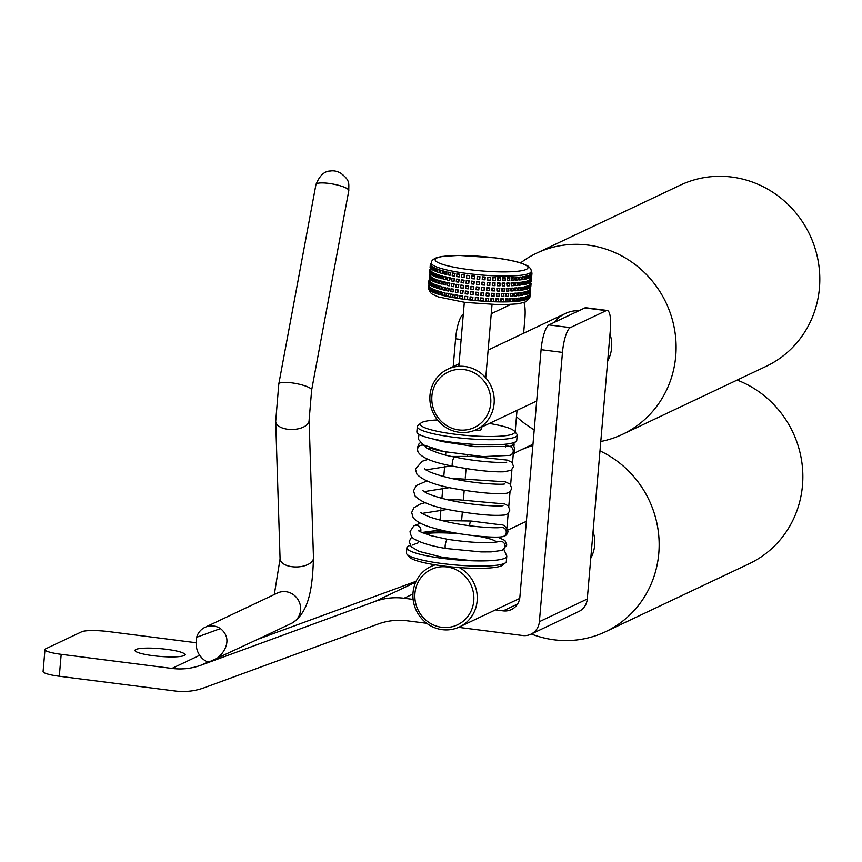 <?xml version="1.0" encoding="UTF-8"?>
<svg xmlns="http://www.w3.org/2000/svg" width="862" height="862" viewBox="0 0 862 862"><rect width="100%" height="100%" fill="white"/><g stroke="black" fill="none" stroke-linecap="round" stroke-linejoin="round"><path stroke-width="1.29" d="M505.735 444.189A4.676 4.515 -100.5 0 0 513.946 442.562M417.984 451.731A4.676 4.504 -24.8 0 1 421.281 445.201A4.676 4.504 -24.8 0 1 426.302 447.453A4.676 4.504 -24.8 0 1 426.302 447.475M452.722 466.148A4.676 1.131 -78.1 0 1 452.679 466.148A4.676 1.131 -78.1 0 1 452.388 462.161A4.676 1.131 -78.1 0 1 454.597 456.989C436.797 454.274 422.66 446.182 426.281 447.432L426.345 447.55M498.969 541.573A4.676 4.515 79.5 0 1 499.055 541.541C488.571 543.825 467.269 542.327 447.54 539.3A4.676 1.131 101.9 0 0 445.331 544.472A4.676 1.131 101.9 0 0 445.632 548.458A4.676 1.131 101.9 0 0 445.676 548.458L481.028 551.906L491.114 551.885L502.072 550.387A4.676 4.515 79.5 0 1 501.943 550.43M420.537 531.789A4.676 4.396 -126.8 0 0 413.749 525.917M469.65 525.734A4.676 1.239 -87.4 0 1 471.105 521.025A4.676 1.239 -87.4 0 1 471.158 521.025M502.417 536.681A4.676 4.515 -100.5 0 0 506.242 532.619A4.676 4.515 -100.5 0 0 500.919 527.447L500.897 527.436M212.698 660.637C219.745 658.945 235.94 640.983 220.446 628.57A16.712 15.947 -115.3 0 0 204.984 627.331A16.712 15.947 -115.3 0 0 196.665 637.277C193.023 656.715 208.485 663.072 208.841 662.048L257.921 639.227L416.12 581.268M530.852 634.216L578.747 611.535A16.044 15.311 -115.3 0 0 587.281 599.004L539.375 621.674A16.044 15.311 64.7 0 1 530.852 634.216A16.044 15.311 64.7 0 1 522.631 635.509L458.552 627.342M59.306 676.25L61.191 654.323A22.283 3.448 -175.1 0 1 44.975 649.582L43.1 671.509A22.283 3.448 4.9 0 0 59.306 676.25L175.072 690.99A66.837 63.81 64.7 0 0 204.197 687.757L378.084 624.045A66.837 63.81 -115.3 0 1 407.209 620.802L426.744 623.291M539.375 621.674L562.466 352.407A22.283 5.657 -82.7 0 1 570.332 327.635L606.255 310.632A22.283 5.657 -82.7 0 1 607.193 310.46A22.283 5.657 -82.7 0 1 610.361 329.726L587.281 599.004M517.556 604.025L503.139 610.856A16.044 15.311 -115.3 0 0 511.349 609.563A16.044 15.311 -115.3 0 0 519.883 597.032L541.088 349.681L562.466 352.407M503.139 610.856L495.478 609.876M461.612 520.529L462.334 512.103M463.39 499.777L464.198 490.349M465.254 478.022L466.062 468.594M467.118 456.267L467.204 455.255M439.06 531.488L439.189 530.033M440.04 520.142L440.924 509.808M441.904 498.387L442.788 488.054M443.768 476.632L444.652 466.299M445.622 455.007L445.88 451.968M453.196 366.609L455.589 338.788L461.127 339.499M413.124 599.392L404.073 598.239L412.941 594.037M61.191 654.323L171.937 668.427A66.837 63.81 -115.3 0 0 201.061 665.184L374.948 601.471A66.837 63.81 64.7 0 1 404.073 598.239M506.921 528.072L508.192 513.246M508.774 506.457L510.056 491.491M510.638 484.713L511.92 469.725M512.502 462.959L513.321 453.509M513.924 446.376L514.108 444.275M515.153 432.121L517.017 410.344M523.622 333.271L524.861 318.832A22.283 5.657 -82.7 0 0 523.999 302.508M491.243 313.714L510.487 304.598M607.193 310.46L585.815 307.734A22.283 5.657 97.3 0 0 584.878 307.906L548.954 324.92A22.283 5.657 97.3 0 0 541.088 349.681M463.303 314.102A22.283 5.657 97.3 0 0 455.589 338.788M44.975 649.582A22.283 3.448 -175.1 0 1 45.805 648.763L81.728 631.749A22.283 3.448 -175.1 0 1 109.086 631.641L195.933 642.707M135.927 649.452A25.041 3.879 -175.1 0 1 163.511 648.957A25.041 3.879 -175.1 0 1 184.899 654.646A25.041 3.879 -175.1 0 1 183.983 655.573A25.041 3.879 -175.1 0 1 156.388 656.068A25.041 3.879 -175.1 0 1 135 650.368A25.041 3.879 -175.1 0 1 135.927 649.452M406.961 554.234L409.45 557.121A47.367 7.338 4.9 0 0 455.524 567.282A47.367 7.338 4.9 0 0 502.665 565.106L505.606 562.692A50.125 7.769 -175.1 0 1 455.729 564.987A50.125 7.769 -175.1 0 1 406.961 554.234A50.125 7.769 -175.1 0 1 406.444 552.962L406.886 547.79A50.125 7.769 4.9 0 0 456.17 559.815A50.125 7.769 4.9 0 0 506.77 556.356A50.125 7.769 4.9 0 0 505.972 554.794M506.77 556.356L506.328 561.528A50.125 7.769 -175.1 0 1 505.606 562.692M410.172 545.387A50.125 7.769 4.9 0 0 408.739 545.948A50.125 7.769 4.9 0 0 406.886 547.79M496.663 542.047A39.436 6.109 4.9 0 0 476.632 535.97M460.998 533.944A39.436 6.109 4.9 0 0 424.858 533.707M489.314 423.457A47.367 7.338 -175.1 0 1 514.183 431A47.367 7.338 -175.1 0 1 512.922 433.942A47.367 7.338 -175.1 0 1 457.086 434.47A47.367 7.338 -175.1 0 1 420.968 423.016A47.367 7.338 -175.1 0 1 437.54 419.956M420.968 423.016L418.027 425.429A50.125 7.769 4.9 0 0 417.305 426.593A50.125 7.769 4.9 0 0 460.114 437.993A50.125 7.769 4.9 0 0 515.336 437.002A50.125 7.769 4.9 0 0 517.189 435.159A50.125 7.769 4.9 0 0 516.672 433.888L514.183 431M517.189 435.159L516.747 440.331A50.125 7.769 -175.1 0 1 514.894 442.174A50.125 7.769 -175.1 0 1 459.672 443.165A50.125 7.769 -175.1 0 1 416.863 431.765L417.305 426.593M445.245 451.839A39.436 6.109 -175.1 0 1 429.556 447.69M523.762 300.159L522.975 300.03L523.202 297.401A50.125 7.769 4.9 0 0 524.452 297.121L525.26 297.25L525.033 299.879A51.02 7.909 -175.1 0 1 523.805 300.159L524.031 297.519A51.02 7.909 4.9 0 0 525.26 297.25M524.215 294.901L523.428 294.772L523.654 292.143A50.125 7.769 4.9 0 0 524.904 291.862L525.712 291.981L525.486 294.621A51.02 7.909 -175.1 0 1 524.258 294.89L524.484 292.261A51.02 7.909 4.9 0 0 525.712 291.981M524.71 289.632L523.88 289.503L524.107 286.874A50.125 7.769 4.9 0 0 525.357 286.593L526.165 286.723L525.939 289.352A51.02 7.909 -175.1 0 1 524.71 289.632L524.936 286.992A51.02 7.909 4.9 0 0 526.165 286.723M525.109 284.374L524.333 284.244L524.559 281.615A50.125 7.769 4.9 0 0 525.809 281.335L526.617 281.465L526.391 284.094A51.02 7.909 -175.1 0 1 525.163 284.363L525.389 281.734A51.02 7.909 4.9 0 0 526.617 281.465M525.561 279.116L524.786 278.986L525.012 276.346A50.125 7.769 4.9 0 0 526.262 276.066L527.059 276.196L526.833 278.825A51.02 7.909 -175.1 0 1 525.615 279.105L525.842 276.476A51.02 7.909 4.9 0 0 527.059 276.196M517.739 301.021L517.06 300.881L517.286 298.252A50.125 7.769 4.9 0 0 519.021 298.058L519.732 298.198L519.506 300.827A51.02 7.909 -175.1 0 1 517.803 301.021L518.03 298.392A51.02 7.909 4.9 0 0 519.732 298.198M518.191 295.763L517.512 295.612L517.739 292.983A50.125 7.769 4.9 0 0 519.474 292.8L520.185 292.94L519.958 295.569A51.02 7.909 -175.1 0 1 518.256 295.752L518.482 293.123A51.02 7.909 4.9 0 0 520.185 292.94M518.644 290.505L517.965 290.354L518.191 287.725A50.125 7.769 4.9 0 0 519.926 287.531L520.626 287.671L520.411 290.311A51.02 7.909 -175.1 0 1 518.708 290.494L518.935 287.865A51.02 7.909 4.9 0 0 520.626 287.671M519.086 285.236L518.418 285.096L518.644 282.456A50.125 7.769 4.9 0 0 520.379 282.273L521.079 282.413L520.853 285.042A51.02 7.909 -175.1 0 1 519.15 285.236L519.377 282.596A51.02 7.909 4.9 0 0 521.079 282.413M519.538 279.978L518.87 279.827L519.096 277.198A50.125 7.769 4.9 0 0 520.831 277.004L521.532 277.155L521.305 279.784A51.02 7.909 -175.1 0 1 519.603 279.967L519.829 277.338A51.02 7.909 4.9 0 0 521.532 277.155M510.024 301.517L509.711 298.737A50.125 7.769 4.9 0 0 511.856 298.64L512.437 298.802L512.211 301.431A51.02 7.909 -175.1 0 1 510.099 301.517L510.326 298.888A51.02 7.909 4.9 0 0 512.437 298.802M510.476 296.259L510.164 293.468A50.125 7.769 4.9 0 0 512.308 293.382L512.879 293.533L512.664 296.162A51.02 7.909 -175.1 0 1 510.552 296.259L510.778 293.63A51.02 7.909 4.9 0 0 512.879 293.533M510.929 291L510.616 288.21A50.125 7.769 4.9 0 0 512.761 288.113L513.332 288.274L513.105 290.903A51.02 7.909 -175.1 0 1 511.004 290.99L511.231 288.361A51.02 7.909 4.9 0 0 513.332 288.274M511.381 285.731L511.069 282.952A50.125 7.769 4.9 0 0 513.213 282.855L513.784 283.005L513.558 285.634A51.02 7.909 -175.1 0 1 511.457 285.731L511.683 283.102A51.02 7.909 4.9 0 0 513.784 283.005M511.834 280.473L511.511 277.683A50.125 7.769 4.9 0 0 513.655 277.596L514.237 277.747L514.011 280.376A51.02 7.909 -175.1 0 1 511.909 280.473L512.136 277.833A51.02 7.909 4.9 0 0 514.237 277.747M500.962 301.625L500.811 298.845A50.125 7.769 4.9 0 0 503.268 298.855L503.462 301.635A51.02 7.909 -175.1 0 1 501.048 301.635L501.275 298.995A51.02 7.909 4.9 0 0 503.688 299.006M501.415 296.366L501.253 293.576A50.125 7.769 4.9 0 0 503.72 293.586L503.914 296.377A51.02 7.909 -175.1 0 1 501.501 296.366L501.727 293.737A51.02 7.909 4.9 0 0 504.141 293.748M501.867 291.108L501.706 288.317A50.125 7.769 4.9 0 0 504.162 288.328L504.367 291.119A51.02 7.909 -175.1 0 1 501.953 291.108L502.18 288.468A51.02 7.909 4.9 0 0 504.593 288.479M502.32 285.839L502.158 283.048A50.125 7.769 4.9 0 0 504.615 283.059L504.82 285.85A51.02 7.909 -175.1 0 1 502.406 285.839L502.632 283.21A51.02 7.909 4.9 0 0 505.046 283.221M502.772 280.581L502.611 277.79A50.125 7.769 4.9 0 0 505.067 277.801L505.272 280.592A51.02 7.909 -175.1 0 1 502.858 280.581L503.085 277.952A51.02 7.909 4.9 0 0 505.498 277.952M490.941 301.344L490.963 298.564A50.125 7.769 4.9 0 0 493.624 298.672L493.657 301.452A51.02 7.909 -175.1 0 1 491.038 301.344L491.265 298.715A51.02 7.909 4.9 0 0 493.883 298.823M491.394 296.086L491.415 293.295A50.125 7.769 4.9 0 0 494.077 293.414L494.109 296.194A51.02 7.909 -175.1 0 1 491.491 296.086L491.717 293.457A51.02 7.909 4.9 0 0 494.335 293.565M491.846 290.817L491.868 288.037A50.125 7.769 4.9 0 0 494.529 288.145L494.562 290.936A51.02 7.909 -175.1 0 1 491.943 290.828L492.17 288.188A51.02 7.909 4.9 0 0 494.788 288.296M492.299 285.559L492.321 282.768A50.125 7.769 4.9 0 0 494.982 282.887L495.014 285.667A51.02 7.909 -175.1 0 1 492.396 285.559L492.622 282.93A51.02 7.909 4.9 0 0 495.241 283.038M492.752 280.29L492.762 277.51A50.125 7.769 4.9 0 0 495.434 277.618L495.456 280.409A51.02 7.909 -175.1 0 1 492.848 280.301L493.075 277.661A51.02 7.909 4.9 0 0 495.682 277.779M480.403 300.676L480.608 297.907A50.125 7.769 4.9 0 0 483.366 298.112L483.216 300.892A51.02 7.909 -175.1 0 1 480.5 300.687L480.727 298.058A51.02 7.909 4.9 0 0 483.442 298.263M480.856 295.418L481.061 292.649A50.125 7.769 4.9 0 0 483.819 292.854L483.668 295.623A51.02 7.909 -175.1 0 1 480.953 295.418L481.179 292.789A51.02 7.909 4.9 0 0 483.884 292.994M481.308 290.149L481.513 287.38A50.125 7.769 4.9 0 0 484.272 287.585L484.11 290.365A51.02 7.909 -175.1 0 1 481.405 290.16L481.632 287.531A51.02 7.909 4.9 0 0 484.336 287.736M481.761 284.891L481.966 282.122A50.125 7.769 4.9 0 0 484.724 282.327L484.563 285.106A51.02 7.909 -175.1 0 1 481.858 284.902L482.084 282.262A51.02 7.909 4.9 0 0 484.789 282.467M482.214 279.633L482.418 276.853A50.125 7.769 4.9 0 0 485.166 277.068L485.015 279.838A51.02 7.909 -175.1 0 1 482.311 279.633L482.537 277.004A51.02 7.909 4.9 0 0 485.241 277.208M470.038 297.034L470.199 296.905A50.125 7.769 4.9 0 0 472.926 297.207L472.591 299.965A51.02 7.909 -175.1 0 1 469.909 299.674L470.135 297.045A51.02 7.909 4.9 0 0 472.818 297.325L472.591 299.965M470.49 291.765L470.652 291.647A50.125 7.769 4.9 0 0 473.378 291.938L473.044 294.696A51.02 7.909 -175.1 0 1 470.361 294.405L470.587 291.776A51.02 7.909 4.9 0 0 473.26 292.067L473.044 294.696M470.943 286.507L471.105 286.378A50.125 7.769 4.9 0 0 473.831 286.68L473.486 289.438A51.02 7.909 -175.1 0 1 470.814 289.147L471.04 286.518A51.02 7.909 4.9 0 0 473.712 286.809L473.486 289.438M471.395 281.238L471.557 281.12A50.125 7.769 4.9 0 0 474.283 281.411L473.938 284.169A51.02 7.909 -175.1 0 1 471.266 283.889L471.492 281.249A51.02 7.909 4.9 0 0 474.165 281.54L473.938 284.169M471.848 275.98L472.01 275.862A50.125 7.769 4.9 0 0 474.736 276.152L474.391 278.911A51.02 7.909 -175.1 0 1 471.719 278.62L471.945 275.991A51.02 7.909 4.9 0 0 474.617 276.282L474.391 278.911M459.845 295.709L460.189 295.601A50.125 7.769 4.9 0 0 462.765 295.978L462.247 298.715A51.02 7.909 -175.1 0 1 459.715 298.349L459.942 295.72A51.02 7.909 4.9 0 0 462.474 296.086L462.247 298.715M460.297 290.44L460.642 290.343A50.125 7.769 4.9 0 0 463.217 290.709L462.7 293.446A51.02 7.909 -175.1 0 1 460.168 293.091L460.394 290.462A51.02 7.909 4.9 0 0 462.926 290.817L462.7 293.446M460.75 285.182L461.095 285.085A50.125 7.769 4.9 0 0 463.67 285.451L463.153 288.188A51.02 7.909 -175.1 0 1 460.62 287.822L460.847 285.193A51.02 7.909 4.9 0 0 463.379 285.559L463.153 288.188M461.202 279.913L461.547 279.816A50.125 7.769 4.9 0 0 464.122 280.193L463.605 282.93A51.02 7.909 -175.1 0 1 461.073 282.564L461.299 279.935A51.02 7.909 4.9 0 0 463.831 280.29L463.605 282.93M461.655 274.655L462 274.558A50.125 7.769 4.9 0 0 464.575 274.924L464.058 277.661A51.02 7.909 -175.1 0 1 461.526 277.295L461.741 274.666A51.02 7.909 4.9 0 0 464.284 275.032L464.058 277.661M450.514 294.136L451.02 294.061A50.125 7.769 4.9 0 0 453.337 294.492L452.647 297.196A51.02 7.909 -175.1 0 1 450.373 296.776L450.6 294.147A51.02 7.909 4.9 0 0 452.873 294.567L452.647 297.196M450.966 288.867L451.472 288.802A50.125 7.769 4.9 0 0 453.789 289.223L453.1 291.938A51.02 7.909 -175.1 0 1 450.815 291.518L451.041 288.889A51.02 7.909 4.9 0 0 453.326 289.309L453.1 291.938M451.419 283.609L451.914 283.533A50.125 7.769 4.9 0 0 454.231 283.964L453.552 286.68A51.02 7.909 -175.1 0 1 451.268 286.259L451.494 283.62A51.02 7.909 4.9 0 0 453.778 284.04L453.552 286.68M451.871 278.34L452.367 278.275A50.125 7.769 4.9 0 0 454.683 278.706L453.994 281.411A51.02 7.909 -175.1 0 1 451.72 280.99L451.947 278.361A51.02 7.909 4.9 0 0 454.22 278.782L453.994 281.411M452.313 273.082L452.819 273.006A50.125 7.769 4.9 0 0 455.136 273.437L454.446 276.152A51.02 7.909 -175.1 0 1 452.173 275.732L452.399 273.092A51.02 7.909 4.9 0 0 454.673 273.513L454.446 276.152M442.432 292.38L443.079 292.337A50.125 7.769 4.9 0 0 445.029 292.811L444.803 295.44L444.199 295.483A51.02 7.909 -175.1 0 1 442.281 295.03L442.508 292.401A51.02 7.909 4.9 0 0 444.426 292.854L444.199 295.483M442.885 287.121L443.531 287.078A50.125 7.769 4.9 0 0 445.482 287.542L445.255 290.171L444.652 290.225A51.02 7.909 -175.1 0 1 442.723 289.761L442.949 287.132A51.02 7.909 4.9 0 0 444.878 287.596L444.652 290.225M443.337 281.852L443.984 281.809A50.125 7.769 4.9 0 0 445.934 282.283L445.708 284.913L445.104 284.966A51.02 7.909 -175.1 0 1 443.176 284.503L443.402 281.874A51.02 7.909 4.9 0 0 445.331 282.327L445.104 284.966M443.79 276.594L444.436 276.551A50.125 7.769 4.9 0 0 446.387 277.014L446.16 279.654L445.546 279.697A51.02 7.909 -175.1 0 1 443.628 279.245L443.855 276.605A51.02 7.909 4.9 0 0 445.773 277.068L445.546 279.697M444.242 271.325L444.889 271.282A50.125 7.769 4.9 0 0 446.839 271.756L446.613 274.385L445.999 274.439A51.02 7.909 -175.1 0 1 444.081 273.976L444.307 271.347A51.02 7.909 4.9 0 0 446.225 271.81L445.999 274.439M435.967 290.526L436.722 290.516A50.125 7.769 4.9 0 0 438.23 291L438.004 293.63L437.271 293.651A51.02 7.909 -175.1 0 1 435.795 293.166L436.021 290.537A51.02 7.909 4.9 0 0 437.497 291.022L437.271 293.651M436.42 285.257L437.174 285.247A50.125 7.769 4.9 0 0 438.683 285.742L438.456 288.371L437.724 288.382A51.02 7.909 -175.1 0 1 436.247 287.908L436.474 285.279A51.02 7.909 4.9 0 0 437.95 285.753L437.724 288.382M436.872 279.999L437.627 279.988A50.125 7.769 4.9 0 0 439.135 280.473L438.909 283.102L438.176 283.124A51.02 7.909 -175.1 0 1 436.7 282.65L436.926 280.01A51.02 7.909 4.9 0 0 438.402 280.495L438.176 283.124M437.325 274.73L438.079 274.73A50.125 7.769 4.9 0 0 439.588 275.215L439.361 277.844L438.629 277.866A51.02 7.909 -175.1 0 1 437.153 277.381L437.379 274.752A51.02 7.909 4.9 0 0 438.855 275.226L438.629 277.866M437.777 269.472L438.532 269.461A50.125 7.769 4.9 0 0 440.04 269.946L439.814 272.586L439.081 272.597A51.02 7.909 -175.1 0 1 437.605 272.123L437.821 269.494A51.02 7.909 4.9 0 0 439.308 269.968L439.081 272.597M431.399 288.641L432.239 288.662A50.125 7.769 4.9 0 0 433.23 289.147L433.004 291.787L432.185 291.765A51.02 7.909 -175.1 0 1 431.205 291.291L431.431 288.662A51.02 7.909 4.9 0 0 432.412 289.136L432.185 291.765M431.657 285.602L430.849 285.57A51.02 7.909 -175.1 0 1 430.138 285.106L430.343 282.456L431.205 282.499A50.125 7.769 4.9 0 0 431.916 282.973L432.681 283.404A50.125 7.769 4.9 0 0 433.683 283.889L433.457 286.518L432.638 286.507A51.02 7.909 -175.1 0 1 431.657 286.033L431.851 283.382A51.02 7.909 4.9 0 0 432.864 283.878L432.638 286.507M432.304 278.114L433.133 278.146A50.125 7.769 4.9 0 0 434.125 278.631L433.898 281.26L433.08 281.238A51.02 7.909 -175.1 0 1 432.11 280.764L432.336 278.135A51.02 7.909 4.9 0 0 433.306 278.609L433.08 281.238M432.562 275.075L431.743 275.053A51.02 7.909 -175.1 0 1 431.043 274.579L431.248 271.929L432.11 271.972A50.125 7.769 4.9 0 0 432.821 272.446L433.586 272.877A50.125 7.769 4.9 0 0 434.577 273.362L434.351 275.991L433.532 275.98A51.02 7.909 -175.1 0 1 432.562 275.506L432.756 272.855A51.02 7.909 4.9 0 0 433.758 273.351L433.532 275.98M433.198 267.597L434.039 267.619A50.125 7.769 4.9 0 0 435.03 268.104L434.804 270.733L433.985 270.722A51.02 7.909 -175.1 0 1 433.015 270.237L433.198 267.597A51.02 7.909 4.9 0 0 434.211 268.082L433.985 270.722M429.696 289.955L429.136 289.923A51.02 7.909 -175.1 0 1 428.705 289.47L428.92 286.82L429.804 286.874A50.125 7.769 4.9 0 0 430.235 287.337L430.203 287.736M430.149 284.697L429.588 284.665A51.02 7.909 -175.1 0 1 429.157 284.212L429.373 281.562L430.257 281.615A50.125 7.769 4.9 0 0 430.688 282.079L430.655 282.477M430.601 279.428L430.041 279.396A51.02 7.909 -175.1 0 1 429.61 278.943L429.826 276.293L430.709 276.357A50.125 7.769 4.9 0 0 431.14 276.821L431.108 277.208M431.054 274.17L430.494 274.138A51.02 7.909 -175.1 0 1 430.063 273.685L430.278 271.034L431.151 271.088A50.125 7.769 4.9 0 0 431.593 271.552L431.56 271.95M431.506 268.901L430.946 268.869A51.02 7.909 -175.1 0 1 430.515 268.416L430.731 265.776L431.603 265.83A50.125 7.769 4.9 0 0 432.045 266.293L432.002 266.681M429.427 285.214L428.651 285.139A51.02 7.909 4.9 0 0 428.5 285.57L429.362 286.033A50.125 7.769 4.9 0 0 429.545 286.475L429.513 286.863M429.847 280.387L429.933 279.299M430.332 274.687L429.545 274.633A51.02 7.909 4.9 0 0 429.405 275.043L430.257 275.506L430.386 274.03M430.774 269.429L429.998 269.353A51.02 7.909 4.9 0 0 429.858 269.784L430.709 270.237A50.125 7.769 4.9 0 0 430.892 270.69L430.86 271.077M431.226 264.171L430.45 264.095A51.02 7.909 4.9 0 0 430.31 264.515L431.162 264.979L431.334 262.921A50.125 7.769 4.9 0 0 465.555 273.286A50.125 7.769 4.9 0 0 521.715 275.161A50.125 7.769 4.9 0 0 531.218 271.487C531.498 269.881 530.399 268.06 527.932 266.024L522.016 263.363C515.498 261.208 506.608 259.376 495.338 257.889L458.81 255.421L441.829 256.477L436.797 257.619C432.993 259.193 431.172 260.96 431.334 262.921M529.085 295.17L529.117 294.793A50.125 7.769 4.9 0 0 529.257 294.373L530.141 294.448L529.914 297.078A51.02 7.909 -175.1 0 1 529.785 297.487L530.001 294.869A51.02 7.909 4.9 0 0 530.141 294.448L530.141 294.05A51.02 7.909 4.9 0 0 529.99 293.608L529.322 293.554M529.527 289.912L529.559 289.524A50.125 7.769 4.9 0 0 529.71 289.104L530.593 289.179L530.367 291.819A51.02 7.909 -175.1 0 1 530.227 292.229L530.453 289.6A51.02 7.909 4.9 0 0 530.593 289.179M529.979 284.643L530.011 284.266A50.125 7.769 4.9 0 0 530.152 283.846L531.046 283.921L530.82 286.55A51.02 7.909 -175.1 0 1 530.68 286.96L530.895 284.352A51.02 7.909 4.9 0 0 531.046 283.921M530.432 279.385L530.464 278.997A50.125 7.769 4.9 0 0 530.604 278.577L531.498 278.663L531.272 281.292A51.02 7.909 -175.1 0 1 531.132 281.702L531.348 279.083A51.02 7.909 4.9 0 0 531.498 278.663L531.488 278.264A51.02 7.909 4.9 0 0 531.348 277.812L530.68 277.769M530.884 274.127L530.917 273.739A50.125 7.769 4.9 0 0 531.057 273.319L531.951 273.394L531.725 276.023A51.02 7.909 -175.1 0 1 531.585 276.443L531.811 273.804A51.02 7.909 4.9 0 0 531.951 273.394M528.395 295.935L528.428 295.537A50.125 7.769 4.9 0 0 528.859 295.149L529.742 295.246L529.516 297.875A51.02 7.909 -175.1 0 1 529.096 298.252L529.3 295.634A51.02 7.909 4.9 0 0 529.742 295.246M528.848 290.666L528.88 290.278A50.125 7.769 4.9 0 0 529.311 289.891L530.184 289.977L529.968 292.606A51.02 7.909 -175.1 0 1 529.548 292.994L529.753 290.375A51.02 7.909 4.9 0 0 530.184 289.977M529.3 285.408L529.333 285.01A50.125 7.769 4.9 0 0 529.764 284.622L530.636 284.719L530.41 287.348A51.02 7.909 -175.1 0 1 530.001 287.725L530.216 285.096A51.02 7.909 4.9 0 0 530.636 284.719M529.753 280.139L529.785 279.751A50.125 7.769 4.9 0 0 530.205 279.363L531.089 279.45L530.863 282.089A51.02 7.909 -175.1 0 1 530.442 282.467L530.658 279.848A51.02 7.909 4.9 0 0 531.089 279.45M530.195 274.881L530.238 274.493A50.125 7.769 4.9 0 0 530.658 274.094L531.542 274.191L531.315 276.821A51.02 7.909 -175.1 0 1 530.895 277.208L531.121 274.569A51.02 7.909 4.9 0 0 531.542 274.191M430.537 268.017L430.235 267.996A51.02 7.909 -175.1 0 1 430.084 267.554L430.31 264.914L431.194 264.979A50.125 7.769 4.9 0 0 431.345 265.421L431.312 265.808M429.632 278.534L429.33 278.512A51.02 7.909 -175.1 0 1 429.19 278.081L429.405 275.431L430.3 275.506A50.125 7.769 4.9 0 0 430.44 275.948L430.407 276.336M429.179 283.803L428.877 283.781A51.02 7.909 -175.1 0 1 428.737 283.35L428.953 280.7L429.847 280.764A50.125 7.769 4.9 0 0 429.987 281.206L429.955 281.594M433.015 269.817L432.196 269.784A51.02 7.909 -175.1 0 1 431.496 269.321L431.69 266.67L432.562 266.714A50.125 7.769 4.9 0 0 433.274 267.188L433.241 267.597M432.11 280.344L431.291 280.312A51.02 7.909 -175.1 0 1 430.591 279.848L430.795 277.198L431.657 277.23A50.125 7.769 4.9 0 0 432.368 277.715L432.336 278.114M431.205 290.871L430.397 290.839A51.02 7.909 -175.1 0 1 429.685 290.365L429.89 287.725L430.752 287.757A50.125 7.769 4.9 0 0 431.474 288.242L431.431 288.641M435.235 268.535L436.043 268.535A50.125 7.769 4.9 0 0 437.293 269.03L437.066 271.659L436.291 271.659A51.02 7.909 -175.1 0 1 435.051 271.174L435.278 268.545A51.02 7.909 4.9 0 0 436.517 269.03L436.291 271.659M434.782 273.793L435.59 273.804A50.125 7.769 4.9 0 0 436.84 274.288L436.614 276.917L435.838 276.917A51.02 7.909 -175.1 0 1 434.599 276.443L434.825 273.814A51.02 7.909 4.9 0 0 436.064 274.288L435.838 276.917M434.329 279.051L435.138 279.062A50.125 7.769 4.9 0 0 436.387 279.547L436.161 282.186L435.385 282.186A51.02 7.909 -175.1 0 1 434.146 281.702L434.373 279.072A51.02 7.909 4.9 0 0 435.612 279.557L435.385 282.186M433.888 284.32L434.685 284.331A50.125 7.769 4.9 0 0 435.946 284.816L435.719 287.445L434.933 287.445A51.02 7.909 -175.1 0 1 433.705 286.971L433.931 284.331A51.02 7.909 4.9 0 0 435.159 284.816L434.933 287.445M433.435 289.578L434.232 289.589A50.125 7.769 4.9 0 0 435.493 290.074L435.267 292.703L434.48 292.714A51.02 7.909 -175.1 0 1 433.252 292.229L433.478 289.6A51.02 7.909 4.9 0 0 434.707 290.074L434.48 292.714M440.784 270.409L441.495 270.388A50.125 7.769 4.9 0 0 443.23 270.862L443.003 273.491L442.335 273.523A51.02 7.909 -175.1 0 1 440.622 273.06L440.848 270.42A51.02 7.909 4.9 0 0 442.551 270.894L442.335 273.523M440.331 275.668L441.042 275.646A50.125 7.769 4.9 0 0 442.777 276.131L442.551 278.76L441.883 278.792A51.02 7.909 -175.1 0 1 440.17 278.318L440.396 275.689A51.02 7.909 4.9 0 0 442.109 276.163L441.883 278.792M439.879 280.937L440.59 280.904A50.125 7.769 4.9 0 0 442.325 281.389L442.098 284.018L441.43 284.051A51.02 7.909 -175.1 0 1 439.717 283.587L439.943 280.947A51.02 7.909 4.9 0 0 441.656 281.421L441.43 284.051M439.437 286.195L440.137 286.173A50.125 7.769 4.9 0 0 441.872 286.647L441.646 289.287L440.978 289.32A51.02 7.909 -175.1 0 1 439.264 288.845L439.491 286.216A51.02 7.909 4.9 0 0 441.204 286.68L440.978 289.32M438.984 291.464L439.685 291.431A50.125 7.769 4.9 0 0 441.43 291.916L441.204 294.545L440.525 294.578A51.02 7.909 -175.1 0 1 438.812 294.104L439.038 291.475A51.02 7.909 4.9 0 0 440.751 291.949L440.525 294.578M448.1 272.22L448.671 272.166A50.125 7.769 4.9 0 0 450.826 272.618L450.061 275.312A51.02 7.909 -175.1 0 1 447.949 274.87L448.175 272.241A51.02 7.909 4.9 0 0 450.287 272.683L450.061 275.312M447.647 277.489L448.218 277.424A50.125 7.769 4.9 0 0 450.373 277.876L449.608 280.581A51.02 7.909 -175.1 0 1 447.497 280.128L447.723 277.499A51.02 7.909 4.9 0 0 449.835 277.941L449.608 280.581M447.195 282.747L447.777 282.693A50.125 7.769 4.9 0 0 449.921 283.145L449.156 285.839A51.02 7.909 -175.1 0 1 447.044 285.397L447.27 282.768A51.02 7.909 4.9 0 0 449.382 283.21L449.156 285.839M446.742 288.016L447.324 287.951A50.125 7.769 4.9 0 0 449.468 288.404L448.703 291.097A51.02 7.909 -175.1 0 1 446.591 290.656L446.818 288.027A51.02 7.909 4.9 0 0 448.93 288.468L448.703 291.097M446.29 293.274L446.872 293.22A50.125 7.769 4.9 0 0 449.016 293.673L448.251 296.366A51.02 7.909 -175.1 0 1 446.139 295.925L446.365 293.295A51.02 7.909 4.9 0 0 448.477 293.737L448.251 296.366M456.849 273.9L457.28 273.814A50.125 7.769 4.9 0 0 459.737 274.213L459.134 276.939A51.02 7.909 -175.1 0 1 456.709 276.54L456.935 273.911A51.02 7.909 4.9 0 0 459.36 274.299L459.134 276.939M456.397 279.159L456.828 279.072A50.125 7.769 4.9 0 0 459.284 279.471L458.681 282.197A51.02 7.909 -175.1 0 1 456.267 281.809L456.494 279.169A51.02 7.909 4.9 0 0 458.907 279.568L458.681 282.197M455.955 284.417L456.375 284.331A50.125 7.769 4.9 0 0 458.832 284.74L458.228 287.455A51.02 7.909 -175.1 0 1 455.815 287.068L456.041 284.438A51.02 7.909 4.9 0 0 458.455 284.826L458.228 287.455M455.502 289.686L455.923 289.6A50.125 7.769 4.9 0 0 458.379 289.998L457.776 292.724A51.02 7.909 -175.1 0 1 455.362 292.326L455.589 289.697A51.02 7.909 4.9 0 0 458.002 290.095L457.776 292.724M455.05 294.944L455.47 294.858A50.125 7.769 4.9 0 0 457.937 295.257L457.323 297.983A51.02 7.909 -175.1 0 1 454.91 297.595L455.136 294.966A51.02 7.909 4.9 0 0 457.55 295.354L457.323 297.983M466.665 275.355L466.924 275.237A50.125 7.769 4.9 0 0 469.585 275.571L469.154 278.318A51.02 7.909 -175.1 0 1 466.536 277.995L466.762 275.366A51.02 7.909 4.9 0 0 469.381 275.689L469.154 278.318M466.223 280.613L466.471 280.506A50.125 7.769 4.9 0 0 469.143 280.84L468.712 283.587A51.02 7.909 -175.1 0 1 466.083 283.253L466.31 280.624A51.02 7.909 4.9 0 0 468.928 280.958L468.712 283.587M465.771 285.882L466.019 285.764A50.125 7.769 4.9 0 0 468.691 286.098L468.26 288.845A51.02 7.909 -175.1 0 1 465.642 288.522L465.857 285.893A51.02 7.909 4.9 0 0 468.486 286.216L468.26 288.845M465.318 291.14L465.566 291.033A50.125 7.769 4.9 0 0 468.238 291.367L467.807 294.114A51.02 7.909 -175.1 0 1 465.189 293.78L465.415 291.151A51.02 7.909 4.9 0 0 468.034 291.485L467.807 294.114M464.866 296.399L465.114 296.291A50.125 7.769 4.9 0 0 467.786 296.625L467.355 299.373A51.02 7.909 -175.1 0 1 464.737 299.049L464.963 296.42A51.02 7.909 4.9 0 0 467.581 296.743L467.355 299.373M477.117 276.53L477.192 276.4A50.125 7.769 4.9 0 0 479.94 276.648L479.703 279.417A51.02 7.909 -175.1 0 1 476.988 279.169L477.214 276.54A51.02 7.909 4.9 0 0 479.918 276.788L479.703 279.417M476.664 281.788L476.74 281.658A50.125 7.769 4.9 0 0 479.498 281.917L479.25 284.675A51.02 7.909 -175.1 0 1 476.535 284.428L476.761 281.799A51.02 7.909 4.9 0 0 479.477 282.046L479.25 284.675M476.212 287.057L476.287 286.927A50.125 7.769 4.9 0 0 479.046 287.175L478.798 289.944A51.02 7.909 -175.1 0 1 476.093 289.697L476.309 287.068A51.02 7.909 4.9 0 0 479.024 287.315L478.798 289.944M475.759 292.315L475.835 292.186A50.125 7.769 4.9 0 0 478.593 292.433L478.345 295.203A51.02 7.909 -175.1 0 1 475.641 294.955L475.867 292.326A51.02 7.909 4.9 0 0 478.572 292.574L478.345 295.203M475.318 297.584L475.382 297.444A50.125 7.769 4.9 0 0 478.141 297.702L477.893 300.472A51.02 7.909 -175.1 0 1 475.188 300.224L475.415 297.595A51.02 7.909 4.9 0 0 478.119 297.843L477.893 300.472M487.515 280.01L487.623 277.23A50.125 7.769 4.9 0 0 490.349 277.392L490.295 280.172A51.02 7.909 -175.1 0 1 487.612 280.01L487.838 277.381A51.02 7.909 4.9 0 0 490.521 277.542M487.062 285.268L487.17 282.488A50.125 7.769 4.9 0 0 489.896 282.65L489.842 285.43A51.02 7.909 -175.1 0 1 487.159 285.279L487.386 282.639A51.02 7.909 4.9 0 0 490.069 282.801M486.61 290.537L486.728 287.757A50.125 7.769 4.9 0 0 489.454 287.919L489.39 290.699A51.02 7.909 -175.1 0 1 486.707 290.537L486.933 287.908A51.02 7.909 4.9 0 0 489.616 288.059M486.157 295.795L486.276 293.015A50.125 7.769 4.9 0 0 489.002 293.177L488.937 295.957A51.02 7.909 -175.1 0 1 486.265 295.806L486.491 293.166A51.02 7.909 4.9 0 0 489.163 293.328M485.715 301.053L485.823 298.284A50.125 7.769 4.9 0 0 488.549 298.435L488.485 301.215A51.02 7.909 -175.1 0 1 485.812 301.064L486.039 298.435A51.02 7.909 4.9 0 0 488.711 298.586M497.848 280.484L497.783 277.693A50.125 7.769 4.9 0 0 500.359 277.758L500.477 280.549A51.02 7.909 -175.1 0 1 497.945 280.484L498.171 277.855A51.02 7.909 4.9 0 0 500.693 277.92M497.396 285.742L497.331 282.962A50.125 7.769 4.9 0 0 499.906 283.016L500.025 285.807A51.02 7.909 -175.1 0 1 497.493 285.753L497.719 283.124A51.02 7.909 4.9 0 0 500.251 283.178M496.943 291.011L496.878 288.22A50.125 7.769 4.9 0 0 499.454 288.285L499.572 291.076A51.02 7.909 -175.1 0 1 497.04 291.011L497.266 288.382A51.02 7.909 4.9 0 0 499.798 288.436M496.501 296.269L496.426 293.489A50.125 7.769 4.9 0 0 499.001 293.543L499.12 296.334A51.02 7.909 -175.1 0 1 496.587 296.28L496.814 293.64A51.02 7.909 4.9 0 0 499.346 293.705M496.049 301.538L495.973 298.748A50.125 7.769 4.9 0 0 498.548 298.812L498.667 301.592A51.02 7.909 -175.1 0 1 496.135 301.538L496.361 298.909A51.02 7.909 4.9 0 0 498.893 298.963M507.449 280.57L507.201 277.79A50.125 7.769 4.9 0 0 509.517 277.747L509.798 280.527A51.02 7.909 -175.1 0 1 507.524 280.57L507.75 277.941A51.02 7.909 4.9 0 0 510.024 277.898M506.996 285.839L506.759 283.048A50.125 7.769 4.9 0 0 509.065 283.005L509.345 285.796A51.02 7.909 -175.1 0 1 507.082 285.839L507.298 283.199A51.02 7.909 4.9 0 0 509.571 283.167M506.544 291.097L506.306 288.307A50.125 7.769 4.9 0 0 508.612 288.274L508.892 291.054A51.02 7.909 -175.1 0 1 506.63 291.097L506.856 288.468A51.02 7.909 4.9 0 0 509.119 288.425M506.091 296.366L505.854 293.576A50.125 7.769 4.9 0 0 508.171 293.533L508.451 296.323A51.02 7.909 -175.1 0 1 506.177 296.366L506.403 293.726A51.02 7.909 4.9 0 0 508.666 293.683M505.638 301.625L505.401 298.834A50.125 7.769 4.9 0 0 507.718 298.791L507.998 301.581A51.02 7.909 -175.1 0 1 505.725 301.625L505.951 298.995A51.02 7.909 4.9 0 0 508.224 298.952M515.875 280.269L515.271 280.118L515.498 277.489A50.125 7.769 4.9 0 0 517.448 277.348L518.084 277.499L517.857 280.128A51.02 7.909 -175.1 0 1 515.95 280.269L516.176 277.639A51.02 7.909 4.9 0 0 518.084 277.499M515.422 285.537L514.819 285.387L515.045 282.747A50.125 7.769 4.9 0 0 516.995 282.607L517.642 282.758L517.415 285.387A51.02 7.909 -175.1 0 1 515.498 285.527L515.724 282.898A51.02 7.909 4.9 0 0 517.642 282.758M514.98 290.796L514.366 290.645L514.592 288.016A50.125 7.769 4.9 0 0 516.543 287.876L517.189 288.016L516.963 290.656A51.02 7.909 -175.1 0 1 515.045 290.796L515.271 288.156A51.02 7.909 4.9 0 0 517.189 288.016M514.528 296.054L513.914 295.903L514.14 293.274A50.125 7.769 4.9 0 0 516.09 293.134L516.737 293.285L516.51 295.914A51.02 7.909 -175.1 0 1 514.592 296.054L514.819 293.425A51.02 7.909 4.9 0 0 516.737 293.285M514.075 301.323L513.461 301.172L513.687 298.543A50.125 7.769 4.9 0 0 515.638 298.392L516.284 298.543L516.058 301.172A51.02 7.909 -175.1 0 1 514.14 301.312L514.366 298.683A51.02 7.909 4.9 0 0 516.284 298.543M522.781 279.59L522.049 279.45L522.275 276.821A50.125 7.769 4.9 0 0 523.784 276.583L524.538 276.713L524.312 279.353A51.02 7.909 -175.1 0 1 522.835 279.579L523.062 276.95A51.02 7.909 4.9 0 0 524.538 276.713M522.329 284.848L521.596 284.708L521.822 282.079A50.125 7.769 4.9 0 0 523.331 281.842L524.085 281.982L523.859 284.611A51.02 7.909 -175.1 0 1 522.383 284.837L522.609 282.208A51.02 7.909 4.9 0 0 524.085 281.982M521.876 290.117L521.154 289.977L521.37 287.337A50.125 7.769 4.9 0 0 522.878 287.111L523.633 287.24L523.406 289.869A51.02 7.909 -175.1 0 1 521.941 290.106L522.167 287.477A51.02 7.909 4.9 0 0 523.633 287.24M521.435 295.375L520.702 295.235L520.928 292.606A50.125 7.769 4.9 0 0 522.426 292.369L523.18 292.509L522.954 295.138A51.02 7.909 -175.1 0 1 521.488 295.364L521.715 292.735A51.02 7.909 4.9 0 0 523.18 292.509M520.982 300.633L520.249 300.504L520.476 297.864A50.125 7.769 4.9 0 0 521.973 297.627L522.728 297.767L522.501 300.396A51.02 7.909 -175.1 0 1 521.036 300.633L521.262 298.004A51.02 7.909 4.9 0 0 522.728 297.767M527.167 296.636L527.21 296.226A50.125 7.769 4.9 0 0 527.921 295.871L528.783 295.978L528.557 298.608A51.02 7.909 -175.1 0 1 527.856 298.963L528.083 296.323A51.02 7.909 4.9 0 0 528.783 295.978M527.619 291.367L527.652 290.968A50.125 7.769 4.9 0 0 528.374 290.613L529.236 290.72L529.009 293.349A51.02 7.909 -175.1 0 1 528.309 293.694L528.503 291.076A51.02 7.909 4.9 0 0 529.236 290.72M528.072 286.109L528.104 285.71A50.125 7.769 4.9 0 0 528.815 285.344L529.688 285.451L529.462 288.08A51.02 7.909 -175.1 0 1 528.762 288.436L528.988 285.807A51.02 7.909 4.9 0 0 529.688 285.451M528.525 280.85L528.557 280.441A50.125 7.769 4.9 0 0 529.268 280.085L530.13 280.193L529.914 282.822A51.02 7.909 -175.1 0 1 529.214 283.167L529.408 280.549A51.02 7.909 4.9 0 0 530.13 280.193M528.977 275.581L529.009 275.183A50.125 7.769 4.9 0 0 529.721 274.827L530.583 274.924L530.356 277.553A51.02 7.909 -175.1 0 1 529.667 277.909L529.893 275.28A51.02 7.909 4.9 0 0 530.583 274.924M527.856 278.555L527.038 278.437L527.264 275.797A50.125 7.769 4.9 0 0 528.255 275.484L529.085 275.603L528.826 278.243A51.02 7.909 -175.1 0 1 527.856 278.555L528.083 275.926A51.02 7.909 4.9 0 0 529.052 275.614L529.085 275.603M527.404 283.813L526.585 283.695L526.811 281.066A50.125 7.769 4.9 0 0 527.803 280.743L528.632 280.861L528.374 283.501A51.02 7.909 -175.1 0 1 527.404 283.813L527.63 281.184A51.02 7.909 4.9 0 0 528.6 280.872L528.632 280.861M526.951 289.082L526.132 288.964L526.359 286.324A50.125 7.769 4.9 0 0 527.35 286.012L528.19 286.119L527.932 288.77A51.02 7.909 -175.1 0 1 526.951 289.082L527.178 286.453A51.02 7.909 4.9 0 0 528.147 286.141L528.19 286.119M526.499 294.341L525.68 294.222L525.906 291.593A50.125 7.769 4.9 0 0 526.897 291.27L527.738 291.388L527.479 294.028A51.02 7.909 -175.1 0 1 526.499 294.341L526.725 291.712A51.02 7.909 4.9 0 0 527.706 291.399L527.738 291.388M526.057 299.61L525.238 299.48L525.454 296.851A50.125 7.769 4.9 0 0 526.445 296.528L527.285 296.647L527.027 299.297A51.02 7.909 -175.1 0 1 526.057 299.61L526.283 296.97A51.02 7.909 4.9 0 0 527.253 296.657L527.285 296.647M523.202 297.401L523.988 297.53M523.654 292.143L524.441 292.272M524.107 286.874L524.893 287.003M524.559 281.615L525.335 281.745M525.012 276.346L525.788 276.486M517.286 298.252L517.965 298.392M517.739 292.983L518.418 293.134M518.191 287.725L518.87 287.865M518.644 282.456L519.312 282.607M519.096 277.198L519.764 277.348M509.711 298.737L510.25 298.888M510.164 293.468L510.703 293.63M510.616 288.21L511.155 288.361M511.069 282.952L511.608 283.102M511.511 277.683L512.06 277.844M445.029 292.811L444.426 292.854M445.482 287.542L444.878 287.596M445.934 282.283L445.331 282.327M446.387 277.014L445.773 277.068M446.839 271.756L446.225 271.81M438.23 291L437.497 291.022M438.683 285.742L437.95 285.753M439.135 280.473L438.402 280.495M439.588 275.215L438.855 275.226M440.04 269.946L439.308 269.968M433.23 289.147L432.412 289.136M433.683 283.889L432.864 283.878M434.125 278.631L433.306 278.609M434.577 273.362L433.758 273.351M435.03 268.104L434.211 268.082M428.92 286.82L428.931 286.841A51.02 7.909 4.9 0 0 429.362 287.294L429.136 289.923M430.235 287.337L429.362 287.294M429.373 281.562L429.384 281.572A51.02 7.909 4.9 0 0 429.815 282.036L429.588 284.665M430.688 282.079L429.815 282.036M429.826 276.293L429.836 276.314A51.02 7.909 4.9 0 0 430.267 276.767L430.041 279.396M431.14 276.821L430.267 276.767M430.278 271.034L430.289 271.056A51.02 7.909 4.9 0 0 430.72 271.508L430.494 274.138M431.593 271.552L430.72 271.508M430.731 265.776L430.741 265.787A51.02 7.909 4.9 0 0 431.172 266.239L430.946 268.869M432.045 266.293L431.172 266.239M428.317 288.199L428.5 285.57M429.879 279.956L429.104 279.881A51.02 7.909 4.9 0 0 428.953 280.301L428.77 282.941M429.836 280.387L428.953 280.301M429.211 277.683L429.405 275.043M429.664 272.414L429.858 269.784M430.116 267.155L430.31 264.515M529.688 293.586L529.721 293.188A51.02 7.909 4.9 0 0 529.548 292.994M530.141 288.317L530.173 287.93A51.02 7.909 4.9 0 0 530.001 287.725M530.593 283.059L530.615 282.65A51.02 7.909 4.9 0 0 530.453 282.467L529.947 282.424M531.046 277.79L531.067 277.392A51.02 7.909 4.9 0 0 530.906 277.198M531.498 272.532L531.531 272.144A51.02 7.909 4.9 0 0 531.197 271.778M529.117 294.793L530.001 294.858M529.559 289.524L530.453 289.61M530.011 284.266L530.906 284.331M530.464 278.997L531.358 279.072M530.917 273.739L531.8 273.825M528.428 295.537L529.322 295.623M528.88 290.278L529.774 290.365M529.333 285.01L530.205 285.117M529.785 279.751L530.669 279.838M530.238 274.493L531.111 274.59M528.902 277.823L529.634 277.92M529.009 275.183L529.861 275.29M528.449 283.092L529.182 283.189M528.557 280.441L529.44 280.538M527.997 288.35L528.729 288.447M528.104 285.71L528.956 285.818M527.544 293.619L528.287 293.705M527.652 290.968L528.535 291.065M527.091 298.877L527.835 298.974M527.21 296.226L528.061 296.345M531.908 273.394L531.94 273.006A51.02 7.909 4.9 0 0 531.789 272.554L531.132 272.511M531.1 272.931L531.94 272.985M530.647 278.2L531.488 278.254M531.014 283.921L531.035 283.512A51.02 7.909 4.9 0 0 530.895 283.081L530.227 283.027M530.195 283.458L531.046 283.533M530.561 289.179L530.593 288.792A51.02 7.909 4.9 0 0 530.442 288.339L529.774 288.296M529.742 288.727L530.593 288.781M529.29 293.985L530.141 294.039M431.302 263.341L431.129 263.341A51.02 7.909 4.9 0 0 430.709 263.729L430.677 264.117M431.259 263.783L430.709 263.729M430.677 268.61A51.02 7.909 4.9 0 0 430.257 268.987L430.224 269.375M430.817 269.041L430.257 268.987M430.224 273.868A51.02 7.909 4.9 0 0 429.815 274.245L429.772 274.644M430.364 274.31L429.815 274.245M429.772 279.137A51.02 7.909 4.9 0 0 429.362 279.514L429.33 279.902M429.912 279.568L429.362 279.514M429.319 284.395A51.02 7.909 4.9 0 0 428.91 284.772L428.877 285.16M429.459 284.826L428.91 284.772M430.31 264.914L430.31 264.925A51.02 7.909 4.9 0 0 430.461 265.356L430.235 267.996M431.345 265.421L430.461 265.356M429.632 272.801L429.858 270.172A51.02 7.909 4.9 0 0 430.009 270.625L429.782 273.254A51.02 7.909 -175.1 0 1 429.632 272.823L429.632 272.801M430.838 268.772L430.709 270.237L429.858 270.183M430.892 270.69L430.009 270.625M429.405 275.431L429.416 275.452A51.02 7.909 4.9 0 0 429.556 275.883L429.33 278.512M430.44 275.948L429.556 275.883M428.953 280.7L428.964 280.71A51.02 7.909 4.9 0 0 429.104 281.152L428.877 283.781M429.987 281.206L429.104 281.152M428.285 288.598L428.511 285.958A51.02 7.909 4.9 0 0 428.651 286.41L428.436 289.039A51.02 7.909 -175.1 0 1 428.285 288.608L428.285 288.598M429.395 286.033L428.511 285.979M429.545 286.475L428.651 286.41M431.69 266.67L431.722 266.692A51.02 7.909 4.9 0 0 432.422 267.155L432.196 269.784M433.274 267.188L432.422 267.155M431.248 271.929L431.269 271.95A51.02 7.909 4.9 0 0 431.97 272.414L431.743 275.053M432.821 272.446L431.97 272.414M430.795 277.198L430.817 277.208A51.02 7.909 4.9 0 0 431.517 277.683L431.291 280.312M432.368 277.715L431.517 277.683M430.343 282.456L430.364 282.477A51.02 7.909 4.9 0 0 431.075 282.941L430.849 285.57M431.916 282.973L431.075 282.941M429.89 287.725L429.912 287.736A51.02 7.909 4.9 0 0 430.623 288.21L430.397 290.839M431.474 288.242L430.623 288.21M437.293 269.03L436.517 269.03M436.84 274.288L436.064 274.288M436.387 279.547L435.612 279.557M435.946 284.816L435.159 284.816M435.493 290.074L434.707 290.074M443.23 270.862L442.551 270.894M442.777 276.131L442.109 276.163M442.325 281.389L441.656 281.421M441.872 286.647L441.204 286.68M441.43 291.916L440.751 291.949M450.826 272.618L450.287 272.683M450.373 277.876L449.835 277.941M449.921 283.145L449.382 283.21M449.468 288.404L448.93 288.468M449.016 293.673L448.477 293.737M515.498 277.489L516.101 277.639M515.045 282.747L515.648 282.898M514.592 288.016L515.196 288.167M514.14 293.274L514.754 293.425M513.687 298.543L514.302 298.694M522.275 276.821L523.008 276.961M521.822 282.079L522.555 282.219M521.37 287.337L522.103 287.477M520.928 292.606L521.65 292.746M520.476 297.864L521.208 298.004M527.264 275.797L528.083 275.926M526.811 281.066L527.63 281.184M526.359 286.324L527.178 286.453M525.906 291.593L526.725 291.712M525.454 296.851L526.283 296.97M481.513 427.143L481.33 429.341A13.9 2.155 -175.1 0 1 480.813 429.858A13.9 2.155 -175.1 0 1 473.949 430.612M593.056 531.563A33.413 31.905 64.7 0 1 590.782 558.177M737.139 380.077A100.251 95.714 64.7 0 1 802.641 469.941A100.251 95.714 64.7 0 1 749.197 563.716L605.49 631.738A100.251 95.714 64.7 0 1 531.315 633.99M599.974 450.891A100.251 95.714 64.7 0 1 659.107 541.573A100.251 95.714 64.7 0 1 605.49 631.738M513.289 453.886A100.251 95.714 64.7 0 1 519.7 450.524A100.251 95.714 64.7 0 1 532.867 445.492M435.342 564.836A33.413 31.905 -115.3 0 0 430.795 566.56A33.413 31.905 -115.3 0 0 416.26 610.415A33.413 31.905 -115.3 0 0 459.392 626.965A33.413 31.905 -115.3 0 0 477.279 597.916A33.413 31.905 -115.3 0 0 459.338 567.584M446.936 566.937A30.655 29.265 64.7 0 1 468.529 615.446A30.655 29.265 64.7 0 1 417.585 608.949A30.655 29.265 64.7 0 1 446.936 566.937M464.866 366.501A33.413 31.905 -115.3 0 0 447.755 369.184A33.413 31.905 -115.3 0 0 433.209 413.038A33.413 31.905 -115.3 0 0 476.352 429.588A33.413 31.905 -115.3 0 0 493.678 394.419A33.413 31.905 -115.3 0 0 464.866 366.501M463.896 369.572A30.655 29.265 64.7 0 1 485.489 418.07A30.655 29.265 64.7 0 1 434.545 411.583A30.655 29.265 64.7 0 1 463.896 369.572M609.984 334.111A33.413 31.905 64.7 0 1 607.688 360.887M554.191 322.442A33.413 31.905 64.7 0 1 565.256 313.563A33.413 31.905 64.7 0 1 579.135 310.632M520.583 262.899A100.251 95.714 64.7 0 1 536.66 253.159L680.366 185.125A100.251 95.714 64.7 0 1 731.719 177.055A100.251 95.714 64.7 0 1 818.146 260.83A100.251 95.714 64.7 0 1 766.156 366.339L622.45 434.373A100.251 95.714 64.7 0 1 600.782 441.484M536.66 253.159A100.251 95.714 64.7 0 1 588.013 245.088A100.251 95.714 64.7 0 1 674.44 328.853A100.251 95.714 64.7 0 1 622.45 434.373M534.214 429.826A100.251 95.714 64.7 0 1 516.478 416.68M419.051 434.34L418.285 439.157L423.436 444.964L444.027 451.591L483.011 456.601L510.175 455.351A4.676 4.515 -100.5 0 0 509.614 446.344M508.602 446.236A4.676 4.515 -100.5 0 0 507.158 446.505M432.746 438.898L441.603 441.463L474.854 446.635L507.147 446.505A4.676 4.515 -100.5 0 0 507.125 446.516L507.244 446.473M510.056 455.384A4.676 4.515 -100.5 0 0 510.164 455.351L514.291 452.248L514.722 447.938L512.879 445.234M499.12 541.508L499.066 541.53A4.676 4.515 79.5 0 1 505.057 546.53A4.676 4.515 79.5 0 1 502.083 550.376L506.802 545.118L504.949 540.485L497.73 537.069M220.446 628.57L196.665 637.277M570.332 327.635L548.954 324.92M584.878 307.906L606.255 310.632M315.955 184.522A16.712 3.577 10.6 0 1 333.044 184.069A16.712 3.577 10.6 0 1 348.808 190.642C348.517 183.951 350.791 180.524 340.35 172.928C336.816 171.107 333.529 170.471 330.491 171.01C324.511 171.01 319.662 175.514 315.955 184.522L278.803 383.967L275.7 421.399A16.712 8.62 178.2 0 0 292.671 429.481A16.712 8.62 178.2 0 0 309.102 420.333L311.645 390.087A16.712 3.577 -169.4 0 0 295.882 383.515A16.712 3.577 -169.4 0 0 278.803 383.967M258.072 639.173L291.712 623.248A16.712 15.947 -115.3 0 0 292.315 622.946A16.712 15.947 -115.3 0 0 298.823 600.997A16.712 15.947 -115.3 0 0 277.413 593.045L204.984 627.331M309.102 420.333L313.488 557.789A16.712 8.62 178.2 0 1 297.067 566.937A16.712 8.62 178.2 0 1 280.085 558.856L275.7 421.399M201.061 665.184L208.238 661.79M415.7 582.184L374.948 601.471M199.639 655.303L171.937 668.427M527.641 298.952A50.125 7.769 -175.1 0 1 527.156 299.2A50.125 7.769 -175.1 0 1 527.059 299.243M526.693 299.405A50.125 7.769 -175.1 0 1 519.495 301.032A50.125 7.769 -175.1 0 1 469.359 299.911A50.125 7.769 -175.1 0 1 430.504 290.839M519.139 271.088A46.559 7.208 -175.1 0 1 439.211 263.104A46.559 7.208 -175.1 0 1 486.383 256.898A46.559 7.208 -175.1 0 1 519.139 271.088M515.573 441.807L511.209 446.02M420.344 442.659L418.932 443.984L417.208 448.089L417.951 451.688M430.989 448.283L428.392 449.005M452.033 456.461L472.462 456.386L507.287 460.114L511.888 462.28L513.547 466.461L511.134 470.34L503.419 471.805C491.049 472.117 474.132 470.232 452.679 466.137C432.681 462.409 421.098 457.571 417.941 451.656M447.173 531.423L422.714 532.845M411.81 536.703L409.202 541.401L411.163 546.702L418.986 551.368L442.217 557.24L472.408 560.785M506.026 554.352L503.947 549.525M418.038 542.877L412.273 545.053M447.54 539.3L430.892 535.636C421.486 532.371 417.531 530.744 419.018 530.733L419.018 530.733M445.632 548.458C432.508 546.217 422.606 543.372 415.937 539.924C412.51 538.588 410.549 535.787 410.053 531.52L413.835 525.863L420.397 523.18M441.635 520.551L471.105 521.025L500.897 524.829C503.72 524.441 506.069 526.693 507.955 531.595C507.384 534.386 505.66 536.056 502.794 536.606M440.687 529.958L421.884 532.479M500.747 527.479L500.93 527.425C497.891 528.04 490.338 527.803 478.27 526.736C460.319 524.936 444.318 521.758 430.278 517.189C424.082 514.679 420.925 513.041 420.839 512.265M425.031 502.697L419.88 504.216L413.965 507.74L411.67 512.481L413.157 517.609C416.572 521.833 423.242 525.281 433.144 527.943C456.968 535.022 494.26 538.502 502.632 536.638M448.477 499.971L458.099 499.744L504.658 503.958L508.192 505.811L509.83 509.97C508.806 513.483 506.457 515.196 502.794 515.12C492.45 515.982 475.867 514.431 453.046 510.476C433.683 507.082 421.022 502.234 415.053 495.93L413.544 490.747L416.314 485.532L426.884 480.942M450.341 478.216L505.175 481.804L510.002 484.013L511.683 488.215C510.66 491.728 508.311 493.452 504.647 493.376C494.314 494.228 477.774 492.687 455.039 488.743C435.633 485.349 422.93 480.5 416.928 474.197L415.409 468.993L422.326 461.235L428.231 459.317M422.143 513.396L447.658 509.367M503.02 505.628L503.031 505.628C501.027 506.296 493.333 506.069 479.962 504.96C457.862 502.675 440.116 498.753 426.722 493.193L422.703 490.543M424.007 491.652L449.511 487.612M504.873 483.884L504.884 483.873C502.923 484.53 495.37 484.325 482.235 483.248C460.373 481.028 442.615 477.149 428.964 471.611L424.578 468.799M425.871 469.898L451.268 465.868M506.716 462.129L506.748 462.129C504.97 463.217 477.139 462.01 454.608 456.979M311.645 390.087L348.808 190.642M313.488 557.789C312.615 582.895 310.535 612.095 291.712 623.248M280.085 558.856L274.31 594.511M505.682 444.189L505.444 446.904M429.157 289.923L430.526 292.692L432.412 294.265L438.327 296.916L464.995 302.4L501.533 304.857L518.504 303.801L525.26 301.991C527.921 300.224 529.16 298.683 528.999 297.358M529.257 294.373L529.376 292.994M529.71 289.104L529.828 287.725M530.162 283.846L530.281 282.467M530.615 278.577L530.733 277.198M531.057 273.319L531.218 271.487M429.351 286.033L429.481 284.557M464.316 302.303L458.832 366.318M492.019 304.685L485.748 377.847M519.7 450.524L532.975 444.242M526.37 521.316L507.847 530.076M434.663 564.729L430.795 566.56M519.7 598.411L459.392 626.965M565.256 313.563L488.129 350.08M459.037 363.839L447.755 369.184M536.681 401.035L476.352 429.588"/></g></svg>
